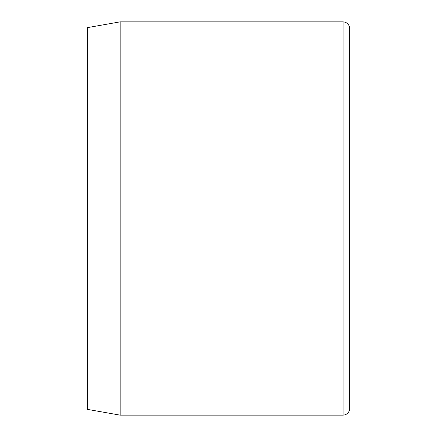<?xml version="1.0" encoding="UTF-8"?>
<svg xmlns="http://www.w3.org/2000/svg" width="437" height="437" viewBox="0 0 437 437"><rect width="100%" height="100%" fill="white"/><g stroke="black" fill="none" stroke-linecap="round" stroke-linejoin="round"><path stroke-width="0.66" d="M120.175 21.85L87.4 27.629L87.4 409.371L120.175 415.15L120.175 21.85L343.045 21.85L345.072 22.172C347.923 23.27 349.436 25.351 349.6 28.405L349.6 408.595C349.436 411.649 347.923 413.73 345.072 414.828L343.045 415.15L343.045 21.85M120.175 415.15L343.045 415.15"/></g></svg>
